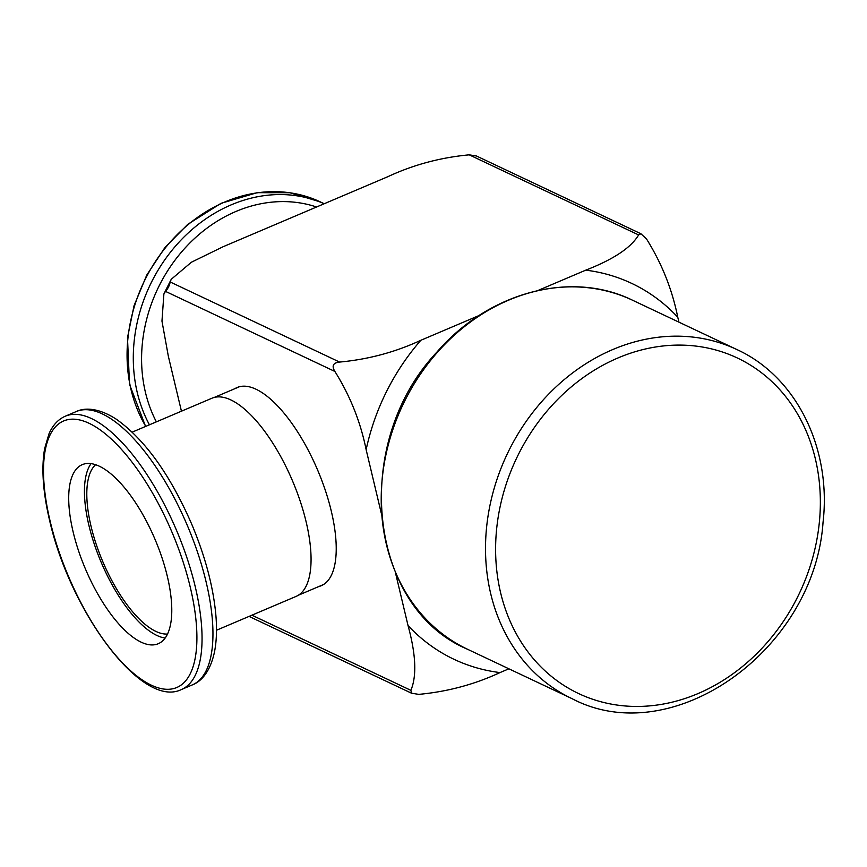 <?xml version="1.0" encoding="UTF-8"?>
<svg xmlns="http://www.w3.org/2000/svg" width="867" height="867" viewBox="0 0 867 867"><rect width="100%" height="100%" fill="white"/><g stroke="black" fill="none" stroke-linecap="round" stroke-linejoin="round"><path stroke-width="1.3" d="M181.441 411.196L168.328 356.174L161.966 321.115L163.885 293.989L165.499 291.377C167.97 288.613 169.531 285.481 170.192 281.992L171.232 279.304L191.401 262.224L223.047 246.759L387.95 176.64C413.418 164.773 440.501 157.512 469.21 154.835L476.427 155.984L640.951 233.776L638.621 234.924C631.143 247.637 613.522 259.385 585.756 270.157L537.93 290.499M395.428 572.61L408.032 625.541C415.943 654.466 416.886 676.065 410.871 690.338L411.554 693.221L418.761 694.369C447.47 691.703 474.563 684.431 500.021 672.575L508.886 668.804M381.252 513.134L366.145 449.691C360.531 421.861 350.116 395.775 334.9 371.466L165.499 291.377M234.87 388.665A107.66 41.844 67 0 1 237.059 387.538A107.66 41.844 67 0 1 317.701 470.228A107.66 41.844 67 0 1 321.321 585.68A107.66 41.844 67 0 1 318.98 586.471M678.937 322.156L677.756 317.192C672.142 289.35 661.727 263.275 646.511 238.956L640.951 233.776M479.148 315.49L420.863 340.276C395.395 352.132 368.312 359.404 339.593 362.07C333.08 362.764 331.508 365.896 334.9 371.466M132.25 432.113L211.884 398.246A107.66 41.844 67 0 1 306.159 521.967A107.66 41.844 67 0 1 296.135 596.388L216.501 630.244M167.353 576.468A97.256 37.801 67 0 1 158.293 643.704A97.256 37.801 67 0 1 85.443 568.99A97.256 37.801 67 0 1 82.181 464.69A97.256 37.801 67 0 1 167.353 576.468M165.174 638.036A97.256 37.801 67 0 1 101.19 562.304A97.256 37.801 67 0 1 91.035 463.672M167.537 634.026A92.802 36.067 67 0 1 102.783 561.621A92.802 36.067 67 0 1 95.554 464.745M316.563 206.996A142.99 120.73 115.3 0 0 235.867 211.494A142.99 120.73 115.3 0 0 156.363 421.85M145.754 426.369A148.485 125.379 115.3 0 1 163.625 250.054A148.485 125.379 115.3 0 1 320.432 201.946L324.225 203.734A148.485 125.379 115.3 0 0 170.647 251.983A148.485 125.379 115.3 0 0 149.427 424.797M410.871 690.338L251.907 615.191M638.621 234.924L469.21 154.835M339.593 362.07L170.192 281.992M420.863 340.276A207.896 175.535 115.3 0 0 366.145 449.691M677.756 317.192A207.896 175.535 115.3 0 0 585.756 270.157M408.032 625.541A207.896 175.535 115.3 0 0 500.021 672.575M76.188 411.576C84.218 407.707 97.971 407.338 116.438 419.292C145.168 439.84 170.333 474.975 191.943 524.708C205.446 557.026 213.445 587.393 215.926 615.841C216.988 628.9 216.587 640.518 214.734 650.683C210.529 672.077 200.786 681.744 192.398 684.865A148.485 57.71 -113 0 0 187.402 525.64A148.485 57.71 -113 0 0 76.188 411.576L65.274 416.214C58.154 419.357 52.735 425.209 49.007 433.771L44.618 448.662C41.258 468.137 42.927 492.098 49.636 520.568C70.227 611.571 141.982 709.239 181.485 689.503A148.485 57.71 -113 0 0 176.5 530.279A148.485 57.71 -113 0 0 65.274 416.214M50.102 521.045A144.778 56.268 -113 0 0 182.308 684.139A144.778 56.268 -113 0 0 128.294 457.408A144.778 56.268 -113 0 0 50.102 521.045M617.998 357.941A185.614 156.721 115.3 0 0 541.68 667.644A185.614 156.721 115.3 0 0 814.265 551.737A185.614 156.721 115.3 0 0 617.998 357.941M612.806 349.531A193.038 162.985 115.3 0 0 486.951 524.036A193.038 162.985 115.3 0 0 571.884 698.585C671.99 751.613 814.351 650.586 823.043 522.324C831.659 448.196 796.318 376.625 736.896 349.553A193.038 162.985 115.3 0 0 612.806 349.531M571.884 698.585L467.584 649.285A193.038 162.985 -64.7 0 1 402.732 405.106A193.038 162.985 -64.7 0 1 632.596 300.253L736.896 349.553M163.885 293.989L171.232 279.304M249.057 616.404L411.554 693.221M320.432 201.946L289.838 192.734L257.174 192.68L221.02 203.322L187.716 224.369L164.947 247.507L146.761 275.056L134.06 305.65L127.482 337.772L129.519 384.352L145.591 426.434M239.4 386.747L214.214 397.454M323.499 584.542L298.324 595.25M192.398 684.865L181.485 689.503M467.584 649.285C367.597 607.344 351.037 442.809 436.935 352.067C488.652 292.06 571.234 269.984 632.596 300.253"/></g></svg>
